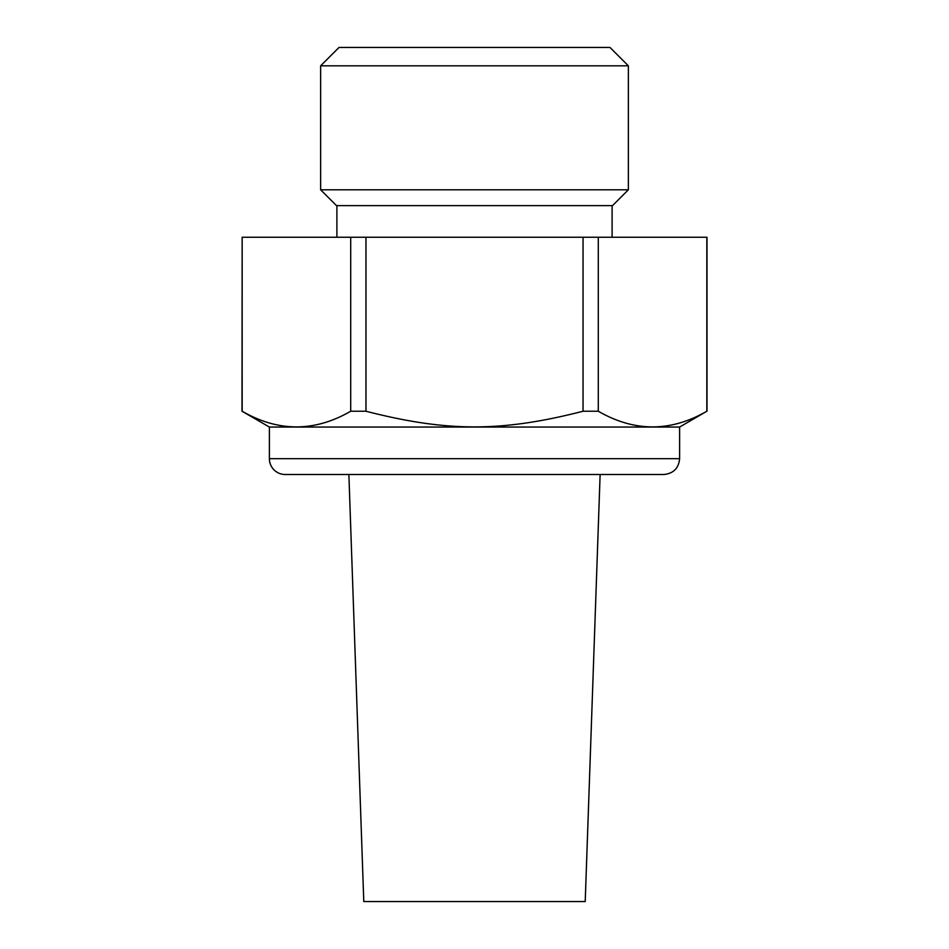 <?xml version="1.0" encoding="UTF-8"?>
<svg xmlns="http://www.w3.org/2000/svg" width="949" height="949" viewBox="0 0 949 949"><rect width="100%" height="100%" fill="white"/><g stroke="black" fill="none" stroke-linecap="round" stroke-linejoin="round"><path stroke-width="1.42" d="M350.703 237.25L350.703 411.237C314.522 432.115 278.342 432.115 242.161 411.237L242.161 237.25L241.995 411.237L269.386 427.05L679.614 427.05L706.839 411.237C670.658 432.115 634.478 432.115 598.297 411.237L583.042 411.237L583.042 237.25L242.161 237.25M583.042 411.237C501.606 432.115 447.394 432.115 365.958 411.237L365.958 237.25M320.632 65.825L339.018 47.45L609.982 47.45L628.368 65.825L320.632 65.825L320.632 189.8L336.456 205.613L612.544 205.613L628.368 189.8L320.632 189.8M336.895 237.25L336.895 205.613M707.005 411.237L707.005 237.25L583.042 237.25M365.958 411.237L350.703 411.237M706.839 411.237L706.839 237.25M585.213 901.55L363.787 901.55L348.876 474.5L600.124 474.5L585.213 901.55M598.297 237.25L598.297 411.237M679.614 427.05L679.614 458.687L269.386 458.687L269.386 427.05M269.386 458.687A15.813 15.813 0 0 0 285.21 474.5L663.79 474.5C673.399 473.563 678.677 468.284 679.614 458.687M628.368 65.825L628.368 189.8M612.105 205.613L612.105 237.25"/></g></svg>

